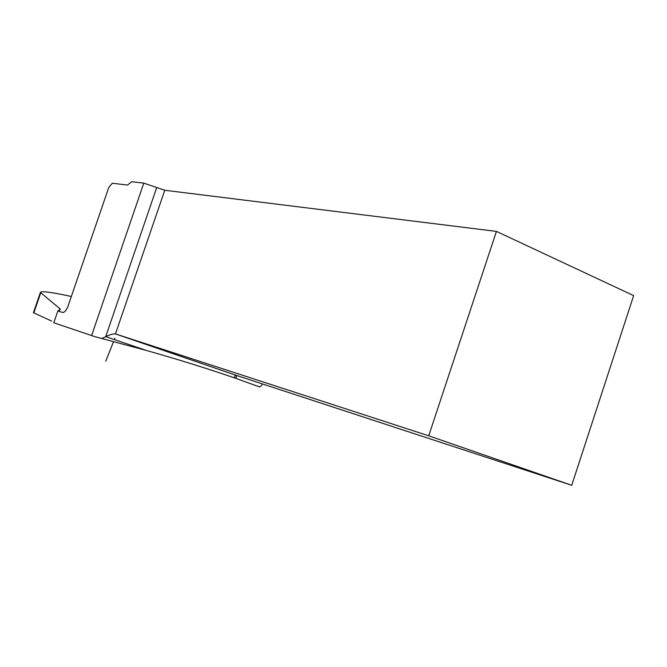 <?xml version="1.0" encoding="UTF-8"?>
<svg xmlns="http://www.w3.org/2000/svg" width="667" height="667" viewBox="0 0 667 667"><rect width="100%" height="100%" fill="white"/><g stroke="black" fill="none" stroke-linecap="round" stroke-linejoin="round"><path stroke-width="1" d="M53.794 322.77L91.604 335.568L143.797 183.125L131.783 181.707L127.439 185.076L112.39 183.217L108.838 187.294L68.017 306.161C66.617 309.905 64.941 312.039 62.981 312.548L57.829 311.03L53.794 322.77L94.789 336.643L146.04 350.358C177.155 359.146 206.67 368.334 234.584 377.922L259.663 386.96L261.798 385.359L262.298 383.875M33.425 312.715L51.651 321.077M33.408 312.748L40.404 292.429C41.012 290.904 50.208 292.013 68.001 295.764L71.319 296.54M40.412 292.429L59.913 308.713L60.263 309.28L57.829 311.03M94.789 336.643L91.604 335.568M146.04 350.358L105.719 336.635L101.868 338.502M496.431 231.399L428.723 435.809L115.666 333.975L236.268 375.346L571.727 485.293L633.65 295.614L496.431 231.399L164.766 190.262L143.797 183.125M571.727 485.293L428.723 435.809M156.578 187.902L105.719 336.635C110.13 334.567 113.373 333.658 115.441 333.917L164.766 190.262M236.268 375.346L234.859 375.813L234.584 377.922M236.835 375.529L235.876 378.372M59.33 310.43L59.913 308.713M33.792 312.99L40.754 292.78M115.441 333.917L236.051 375.288M60.047 309.913L60.263 309.28M114.924 338.136L114.357 339.578L114.924 338.136M113.573 341.537C99.858 376.088 106.92 358.287 113.573 341.529"/></g></svg>
